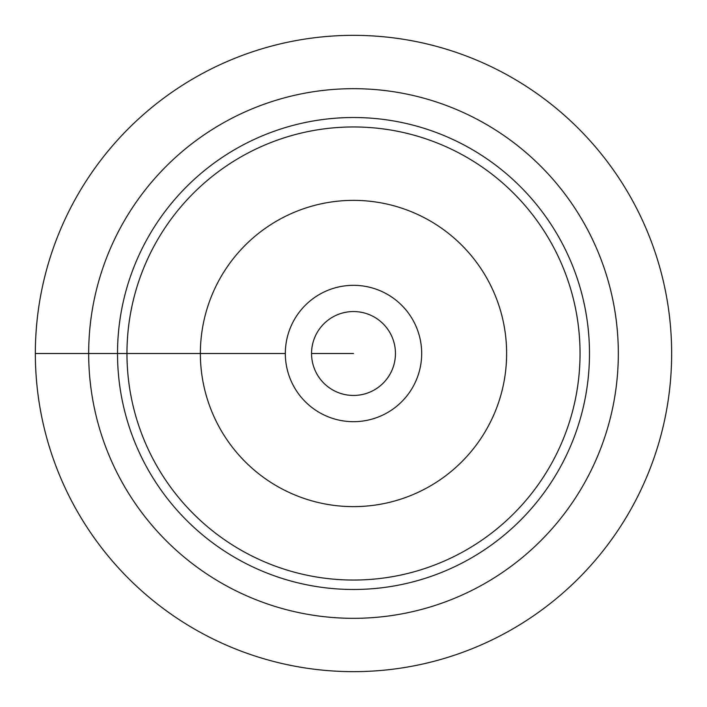 <?xml version="1.0" encoding="UTF-8"?>
<svg xmlns="http://www.w3.org/2000/svg" width="707" height="707" viewBox="0 0 707 707"><rect width="100%" height="100%" fill="white"/><g stroke="black" fill="none" stroke-linecap="round" stroke-linejoin="round"><path stroke-width="1.06" d="M35.35 353.5A318.15 318.15 0 0 1 512.575 77.973A318.15 318.15 0 0 1 512.575 629.027A318.15 318.15 0 0 1 35.35 353.5L285.328 353.5A68.172 68.172 0 0 1 387.586 294.457A68.172 68.172 0 0 1 387.586 412.543A68.172 68.172 0 0 1 285.328 353.5L88.675 353.5A264.825 264.825 0 0 1 485.912 124.158A264.825 264.825 0 0 1 485.912 582.842A264.825 264.825 0 0 1 88.675 353.5M117.521 353.5A235.979 235.979 0 0 1 471.489 149.133A235.979 235.979 0 0 1 471.489 557.867A235.979 235.979 0 0 1 117.521 353.5M506.627 353.5A153.127 153.127 0 0 0 353.5 200.373A153.127 153.127 0 0 0 200.373 353.5A153.127 153.127 0 0 0 353.5 506.627A153.127 153.127 0 0 0 506.627 353.5M126.96 353.5A226.54 226.54 0 0 0 353.5 580.04A226.54 226.54 0 0 0 580.04 353.5A226.54 226.54 0 0 0 353.5 126.96A226.54 226.54 0 0 0 126.96 353.5A226.54 226.54 0 0 1 353.5 126.96A226.54 226.54 0 0 1 580.04 353.5A226.54 226.54 0 0 1 353.5 580.04A226.54 226.54 0 0 1 126.96 353.5M311.548 353.5A41.952 41.952 0 0 0 374.48 389.831A41.952 41.952 0 0 0 374.48 317.169A41.952 41.952 0 0 0 311.548 353.5L353.5 353.5L311.548 353.5M671.65 353.5A318.15 318.15 0 0 1 194.425 629.027A318.15 318.15 0 0 1 194.425 77.973A318.15 318.15 0 0 1 671.65 353.5"/></g></svg>
